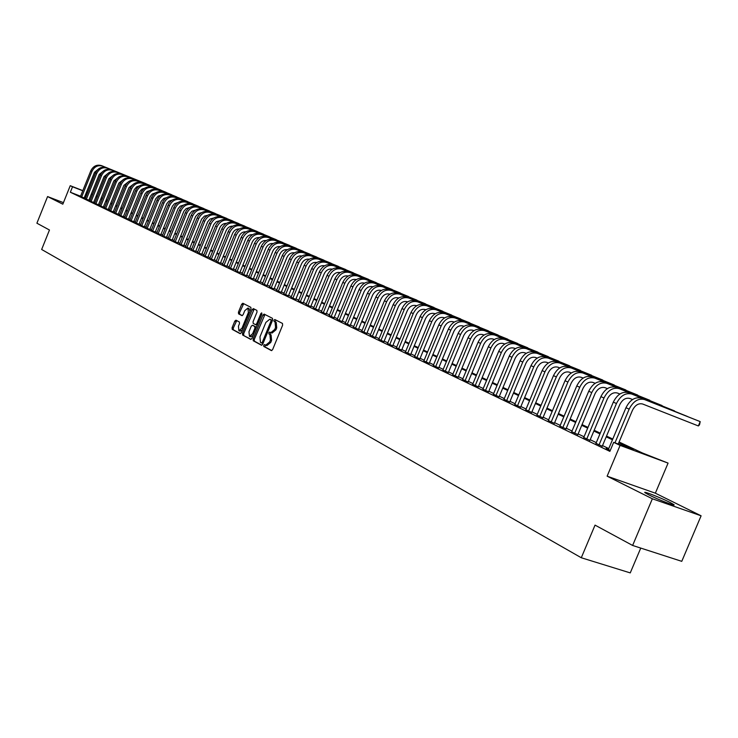 <?xml version="1.0" encoding="UTF-8"?>
<svg xmlns="http://www.w3.org/2000/svg" width="738" height="738" viewBox="0 0 738 738"><rect width="100%" height="100%" fill="white"/><g stroke="black" fill="none" stroke-linecap="round" stroke-linejoin="round"><path stroke-width="1.11" d="M263.697 345.273L263.798 346.482L271.409 350.596L272.626 349.6L282.636 325.154L282.469 323.429L274.831 319.536L273.946 320.227L274.056 321.427L275.043 321.925L275.56 327.423L274.73 329.452L270.828 332.654L269.665 332.054L268.816 332.755L268.927 333.954L269.905 334.471L270.412 339.997L269.582 342.017L265.708 345.19L264.536 344.581L263.697 345.273M265.385 345.033L264.97 346.897L271.778 350.578M275.689 319.969L275.228 321.851L276.206 322.358L275.043 321.925M270.532 332.506L270.099 334.379L271.077 334.895L269.905 334.471M649.117 495.032C658.499 499.783 677.207 506.988 673.766 504.543L669.587 502.2C660.159 497.467 641.82 490.392 645.086 492.763L649.117 495.032M235.976 320.181L234.785 321.131L232.092 327.718L232.221 329.379L240.145 333.668L241.308 332.69L250.985 308.991L250.846 307.331L242.839 303.253L241.677 304.24L238.429 312.202L238.568 313.853L241.981 315.633L243.143 314.656L244.767 310.689L247.894 308.06L248.383 312.552L242.018 328.142L238.909 330.744L238.42 326.224L239.481 323.631L239.343 321.971L235.976 320.181M80.58 196.216L70.35 192.24L72.536 186.779L70.239 185.699L82.831 190.616M632.623 545.456L652.364 498.787L701.1 515.807L681.764 561.341L632.623 545.456L595.04 525.124L581.286 557.753L41.651 249.472L49.464 230.007L36.9 223.208L47.583 196.566L62.822 204.186L70.239 185.699M701.1 515.807L655.353 493.178L607.125 476.176L652.364 498.787M607.125 476.176L620.095 445.383L613.675 442.348L633.361 449.626L618.776 442.763M70.35 192.24L609.874 451.37L613.675 442.348M253.097 339.056L253.245 340.762L261.51 345.236L262.71 344.249L272.626 320.043L272.46 318.327L264.112 314.084L262.903 315.08L253.097 339.056L254.259 339.471L254.407 341.177L261.879 345.227M250.662 339.36L242.627 335.015L242.488 333.327L252.184 309.6L253.365 308.613L256.87 310.394L257.018 312.073L253.06 321.74L253.208 323.429L255.56 324.655L256.741 323.668L260.874 313.558L261.713 312.866L261.852 314.056L251.898 338.41L250.782 339.406M63.431 202.646L47.583 196.566M608.444 449.322L606.156 448.483L610.252 450.457M595.981 443.353L602.245 446.241M583.74 437.496L589.948 440.346M571.729 431.739L577.872 434.562M559.93 426.084L566.009 428.879M548.343 420.54L554.358 423.298M536.96 415.088L542.919 417.809M525.779 409.728L531.674 412.422M514.792 404.461L520.631 407.136M503.999 399.295L509.774 401.933M493.381 394.203L499.109 396.813M482.947 389.212L488.621 391.786M472.689 384.295L478.307 386.85M462.597 379.461L468.16 381.989M452.68 374.71L458.187 377.21M442.92 370.033L448.381 372.505M433.317 365.43L438.732 367.884M423.87 360.91L429.23 363.336M414.571 356.454L419.894 358.853M405.43 352.072L410.697 354.452M396.426 347.755L401.647 350.116M387.561 343.511L392.736 345.845M378.834 339.332L383.963 341.639M370.245 335.218L375.328 337.506M361.786 331.159L366.823 333.428M353.447 327.165L358.456 329.416M345.246 323.235L350.199 325.458M337.155 319.36L342.072 321.565M329.194 315.541L334.074 317.727M321.344 311.787L326.187 313.954M313.613 308.078L318.41 310.228M305.993 304.425L310.753 306.556M298.484 300.827L303.198 302.94M291.076 297.276L295.754 299.37M283.779 293.779L288.42 295.855M276.575 290.329L281.187 292.386M269.481 286.934L274.056 288.973M262.488 283.576L267.027 285.597M255.579 280.274L260.09 282.276M248.78 277.008L253.245 279.001M242.064 273.798L246.501 275.763M235.44 270.615L239.841 272.571M228.9 267.488L233.273 269.425M222.452 264.398L226.797 266.326M216.096 261.353L220.394 263.254M209.813 258.337L214.085 260.237M203.614 255.366L207.858 257.248M197.498 252.442L201.714 254.306M191.465 249.545L195.644 251.4M185.506 246.695L189.657 248.531M179.62 243.872L183.744 245.689M173.808 241.086L177.904 242.894M168.07 238.337L172.138 240.136M162.406 235.625L166.447 237.405M156.816 232.94L160.829 234.712M151.29 230.293L155.275 232.046M145.829 227.673L149.786 229.417M140.441 225.09L144.371 226.824M135.109 222.544L139.021 224.26M129.851 220.016L133.726 221.723M124.648 217.525L128.504 219.223M119.51 215.062L123.338 216.751M114.436 212.636L118.237 214.306M109.418 210.229L113.2 211.889M104.464 207.848L108.218 209.5M99.565 205.505L103.292 207.138M94.722 203.181L98.422 204.804M89.935 200.884L93.615 202.498M85.193 198.623L88.855 200.219M608.758 448.584L602.522 445.604M596.286 442.625L590.215 439.71M584.053 436.767L578.131 433.935M572.033 431.01L566.267 428.252M560.234 425.365L554.616 422.68M548.648 419.821L543.177 417.201M537.264 414.369L531.932 411.822M526.074 409.018L520.88 406.527M515.087 403.76L510.023 401.334M504.285 398.585L499.349 396.223M493.676 393.502L488.86 391.205M483.233 388.511L478.547 386.269M472.975 383.603L468.399 381.408M462.883 378.769L458.427 376.638M452.957 374.018L448.612 371.943M443.197 369.351L438.962 367.321M433.593 364.756L429.461 362.773M424.147 360.227L420.116 358.299M414.857 355.781L410.928 353.899M405.706 351.399L401.869 349.563M396.703 347.091L392.957 345.301M387.837 342.847L384.184 341.104M379.111 338.668L375.55 336.971M370.513 334.554L367.044 332.893M362.054 330.504L358.668 328.89M353.714 326.519L350.421 324.941M345.513 322.589L342.294 321.048M337.423 318.724L334.286 317.22M329.452 314.905L326.39 313.438M321.611 311.15L318.622 309.72M313.871 307.451L310.956 306.049M306.252 303.798L303.401 302.442M298.733 300.2L295.956 298.872M291.326 296.658L288.623 295.366M284.029 293.161L281.39 291.897M276.833 289.72L274.25 288.484M269.73 286.316L267.221 285.117M262.737 282.968L260.283 281.796M255.828 279.665L253.438 278.521M249.02 276.409L246.686 275.292M242.304 273.189L240.034 272.101M235.68 270.025L233.466 268.964M229.149 266.898L226.981 265.855M222.691 263.807L220.588 262.802M216.335 260.763L214.278 259.776M210.053 257.756L208.042 256.796M203.854 254.785L201.898 253.854M197.738 251.861L195.828 250.948M191.696 248.974L189.841 248.079M185.736 246.114L183.919 245.247M179.851 243.3L178.079 242.451M174.039 240.523L172.314 239.693M168.301 237.774L166.622 236.972M162.637 235.062L161.004 234.278M157.037 232.378L155.441 231.621M151.511 229.739L149.962 228.992M146.05 227.119L144.537 226.4M140.663 224.546L139.187 223.835M135.331 221.99L133.901 221.308M130.072 219.472L128.67 218.808M124.87 216.981L123.514 216.335M119.731 214.527L118.403 213.891M114.658 212.092L113.366 211.474M109.639 209.693L108.385 209.094M104.676 207.323L103.458 206.732M99.778 204.97L98.588 204.408M94.934 202.655L93.772 202.101M90.147 200.367L89.021 199.823M85.405 198.098L84.28 197.646M80.516 196.373L84.15 197.969M581.286 557.753L630.252 572.9L640.75 548.085M106.263 199.777L107.499 200.321M619.09 442.007L642.42 452.975L668.075 463.104L620.095 445.383M655.353 493.178L668.075 463.104M86.53 192.064L87.656 192.507M91.374 193.956L92.536 194.417M96.281 195.874L97.471 196.345M101.244 197.812L102.462 198.291M87.591 192.673L86.466 192.221M82.767 190.782L72.536 186.779M612.457 439.783L606.202 436.841M599.957 433.898L593.859 431.029M587.679 428.123L581.747 425.328M575.631 422.45L569.847 419.728M563.795 416.878L558.168 414.221M552.172 411.398L546.683 408.815M540.751 406.029L535.41 403.511M529.533 400.743L524.321 398.289M518.51 395.559L513.436 393.169M507.679 390.457L502.735 388.123M497.034 385.439L492.209 383.17M486.563 380.513L481.859 378.299M476.278 375.67L471.693 373.511M466.158 370.91L461.684 368.797M456.204 366.223L451.841 364.166M446.416 361.611L442.163 359.609M436.785 357.072L432.634 355.126M427.302 352.616L423.261 350.716M417.985 348.225L414.036 346.371M408.806 343.908L404.959 342.091M399.775 339.655L396.029 337.884M390.882 335.467L387.229 333.742M382.127 331.344L378.566 329.665M373.511 327.285L370.033 325.652M365.024 323.29L361.629 321.694M356.666 319.36L353.354 317.801M348.437 315.486L345.209 313.964M340.329 311.667L337.174 310.181M332.34 307.903L329.259 306.454M324.462 304.194L321.464 302.783M316.703 300.541L313.779 299.167M309.065 296.944L306.205 295.597M301.528 293.392L298.742 292.082M294.102 289.896L291.381 288.623M286.778 286.455L284.13 285.209M279.554 283.051L276.971 281.833M272.442 279.702L269.914 278.512M265.422 276.399L262.959 275.237M258.494 273.134L256.095 272.008M251.667 269.923L249.333 268.826M244.933 266.75L242.654 265.68M238.291 263.623L236.068 262.58M231.732 260.542L229.564 259.518M225.265 257.497L223.153 256.492M218.882 254.49L216.824 253.512M212.59 251.52L210.57 250.579M206.372 248.595L204.408 247.673M200.238 245.708L198.319 244.804M194.177 242.857L192.314 241.981M188.199 240.044L186.382 239.186M182.295 237.267L180.524 236.428M176.474 234.518L174.74 233.706M170.718 231.815L169.03 231.022M165.035 229.14L163.393 228.365M159.426 226.492L157.821 225.745M153.882 223.882L152.323 223.153M148.403 221.308L146.89 220.588M142.997 218.762L141.521 218.061M137.655 216.243L136.216 215.57M132.379 213.762L130.977 213.097M127.167 211.308L125.801 210.662M122.01 208.882L120.681 208.254M116.918 206.483L115.626 205.874M111.89 204.112L110.626 203.522M106.918 201.769L105.691 201.197M102.001 199.454L100.802 198.891M97.139 197.166L95.977 196.622M92.333 194.906L91.208 194.38M96.171 196.16L97.324 196.705M100.995 198.43L102.185 198.992M105.875 200.727L107.102 201.299M110.82 203.042L112.075 203.642M115.82 205.395L117.111 206.003M120.875 207.775L122.204 208.402M125.995 210.182L127.36 210.819M131.17 212.618L132.572 213.273M136.41 215.081L137.849 215.754M141.714 217.572L143.2 218.273M147.083 220.099L148.606 220.81M152.526 222.655L154.085 223.383M158.024 225.238L159.629 225.994M163.596 227.857L165.238 228.632M169.242 230.514L170.921 231.308M174.952 233.199L176.677 234.011M180.736 235.92L182.507 236.75M186.594 238.669L188.411 239.527M192.526 241.464L194.389 242.341M198.531 244.287L200.45 245.182M204.62 247.147L206.585 248.069M210.791 250.044L212.802 250.994M217.037 252.986L219.103 253.955M223.365 255.957L225.487 256.953M229.786 258.973L231.953 259.997M236.289 262.036L238.512 263.079M242.876 265.136L245.154 266.206M249.555 268.272L251.889 269.37M256.326 271.455L258.724 272.58M263.189 274.684L265.643 275.837M270.145 277.958L272.673 279.139M277.202 281.27L279.785 282.488M284.361 284.637L287.008 285.883M291.621 288.051L294.333 289.324M298.982 291.51L301.759 292.82M306.445 295.016L309.296 296.362M314.019 298.586L316.943 299.96M321.703 302.193L324.702 303.604M329.508 305.864L332.58 307.303M337.423 309.582L340.569 311.067M345.458 313.355L348.687 314.877M353.603 317.192L356.915 318.751M361.888 321.085L365.282 322.681M370.291 325.034L373.769 326.666M378.815 329.047L382.385 330.725M387.487 333.124L391.14 334.84M396.288 337.257L400.033 339.019M405.227 341.463L409.073 343.271M414.304 345.725L418.252 347.58M423.529 350.07L427.57 351.971M432.902 354.471L437.053 356.426M442.431 358.954L446.684 360.956M452.117 363.502L456.481 365.559M461.96 368.133L466.434 370.236M471.969 372.838L476.554 374.996M482.145 377.625L486.849 379.839M492.495 382.487L497.32 384.756M503.021 387.441L507.965 389.765M513.722 392.468L518.805 394.858M524.617 397.588L529.829 400.042M535.705 402.8L541.046 405.319M546.978 408.105L552.467 410.688M558.463 413.501L564.1 416.149M570.151 419L575.935 421.721M582.051 424.599L587.992 427.385M594.173 430.291L600.271 433.16M606.516 436.093L612.771 439.036M107.453 200.432L106.198 199.933M102.397 198.457L101.18 197.978M97.407 196.502L96.217 196.04M85.294 198.042L87.481 192.618M265.948 345.264L266.879 345.615L270.754 342.441L269.582 342.017M271.077 334.895L271.584 340.412L270.754 342.441M271.031 332.709L271.999 333.078L275.901 329.877L274.73 329.452M276.206 322.358L276.732 327.847L275.901 329.877M264.951 314.508L254.259 339.471M261.455 342.912L262.331 342.238L271.021 321.012L270.911 319.812L269.748 319.231L265.874 322.423L259.961 336.879L260.44 342.367L261.455 342.912M261.547 342.949L263.143 343.198M272.322 320.781L270.911 319.812M270.745 319.609L272.082 320.246M251.077 339.369L242.627 335.015M254.204 309.038L243.641 333.742L243.78 335.421M255.616 324.674L257.461 324.794M248.964 331.777L249.472 336.362L252.627 333.733L254.896 328.189L254.748 326.491L252.405 325.264L251.224 326.242L248.964 331.777M249.472 336.362L250.634 336.777L253.125 335.393M256.243 327.764L254.748 326.491M253.503 325.661L255.911 326.916M238.909 330.744L240.062 331.159L242.461 329.849M249.951 311.528L249.047 308.484L247.894 308.06M243.678 303.678L239.573 312.617L239.712 314.268L242.313 315.624M236.75 320.587L233.245 328.133L233.374 329.794L240.496 333.65M618.241 444.036L632.411 410.402C635.086 405.144 638.499 403.013 642.632 404.009L698.36 425.946L700.196 421.61L644.514 399.553C638.305 398.04 633.186 401.232 629.154 409.138L614.966 442.828M698.36 425.946L699.513 424.848L700.196 421.61L641.294 398.169C635.095 396.647 629.975 399.839 625.962 407.727L608.352 449.543M687.133 416.333L631.728 394.046C625.538 392.524 620.446 395.688 616.461 403.52L598.979 445.051M687.263 416.38L628.564 392.681C622.383 391.168 617.3 394.313 613.315 402.127L595.889 443.566M602.162 446.453L619.699 404.775C622.355 399.562 625.741 397.459 629.865 398.465L632.567 399.526M674.421 410.863L619.173 388.64C613.01 387.118 607.946 390.236 603.988 397.994L586.692 439.156M674.55 410.918L616.073 387.302C609.911 385.78 604.856 388.889 600.907 396.638L583.657 437.699M589.856 440.558L607.217 399.258C609.856 394.092 613.223 392.007 617.337 393.013L619.874 394.009M661.931 405.494L606.848 383.326C600.704 381.804 595.667 384.895 591.756 392.579L574.625 433.372M662.069 405.549L603.804 382.016C597.66 380.494 592.642 383.566 588.73 391.241L571.646 431.942M577.78 434.765L594.976 393.834C597.577 388.714 600.926 386.657 605.022 387.662L607.411 388.603M649.671 400.217L594.745 378.114C588.62 376.592 583.62 379.636 579.736 387.266L562.78 427.689M649.8 400.273L591.756 376.823C585.64 375.301 580.64 378.345 576.765 385.946L559.847 426.287M565.926 429.073L582.946 388.511C585.529 383.437 588.859 381.408 592.937 382.413L595.169 383.29M637.614 395.033L582.854 372.994C576.756 371.472 571.784 374.489 567.928 382.035L551.138 422.108M637.743 395.088L579.92 371.721C573.823 370.199 568.86 373.207 565.013 380.743L548.26 420.734M554.284 423.492L571.129 383.28C573.694 378.253 577.005 376.251 581.074 377.247L583.158 378.077M625.769 389.941L571.175 367.958C565.105 366.435 560.151 369.415 556.341 376.906L539.709 416.629M625.898 389.987L568.288 366.712C562.218 365.19 557.282 368.17 553.472 375.633L536.886 415.273M542.836 418.003L559.524 378.151C562.061 373.17 565.354 371.177 569.413 372.183L571.36 372.958M614.117 384.932L559.708 363.013C553.648 361.5 548.731 364.443 544.948 371.86L528.482 411.241M614.256 384.987L556.867 361.795C550.816 360.273 545.908 363.216 542.135 370.614L525.705 409.913M531.6 412.607L548.122 373.105C550.64 368.17 553.915 366.196 557.956 367.201L559.764 367.921M602.669 380.005L548.426 358.161C542.402 356.639 537.513 359.554 533.759 366.906L517.449 405.955M602.808 380.061L545.64 356.961C539.616 355.439 534.736 358.345 530.991 365.688L514.718 404.645M520.558 407.311L536.923 368.151C539.413 363.253 542.679 361.306 546.692 362.312L548.38 362.976M591.415 375.162L537.347 353.391C531.342 351.869 526.48 354.747 522.762 362.044L506.6 400.752M591.553 375.218L534.607 352.211C528.611 350.688 523.749 353.567 520.041 360.836L503.925 399.47M509.7 402.109L525.917 363.271C528.39 358.419 531.628 356.5 535.631 357.506L537.19 358.114M580.345 370.411L526.462 348.696C520.475 347.174 515.641 350.024 511.951 357.257L495.945 395.642M580.483 370.458L523.768 347.533C517.79 346.011 512.956 348.862 509.275 356.076L493.307 394.378M499.036 396.989L515.096 358.483C517.55 353.677 520.77 351.768 524.755 352.773L526.194 353.345M569.459 365.725L515.751 344.083C509.792 342.561 504.986 345.384 501.323 352.552L485.466 390.623M569.598 365.78L513.104 342.939C507.144 341.426 502.347 344.24 498.694 351.389L482.873 389.378M488.547 391.961L504.46 353.779C506.886 349.009 510.087 347.128 514.063 348.133L515.382 348.65M558.758 361.122L505.226 339.545C499.285 338.032 494.506 340.827 490.881 347.93L475.161 385.679M558.887 361.177L502.624 338.428C496.692 336.906 491.914 339.692 488.298 346.786L472.615 384.461M478.233 387.016L493.999 349.148C496.406 344.425 499.598 342.561 503.556 343.557L504.755 344.037M548.223 356.592L494.875 335.089C488.962 333.567 484.202 336.334 480.604 343.382L465.032 380.826M548.352 356.648L492.311 333.982C486.407 332.469 481.656 335.227 478.067 342.257L462.532 379.618M468.095 382.155L483.713 344.6C486.111 339.914 489.276 338.069 493.215 339.065L494.312 339.498M537.854 352.137L484.691 330.698C478.805 329.185 474.073 331.925 470.503 338.908L455.078 376.048M537.993 352.192L482.172 329.618C476.287 328.106 471.564 330.827 468.003 337.801L452.606 374.867M458.123 377.367L473.602 340.126C475.973 335.476 479.128 333.65 483.049 334.646L484.036 335.043M527.661 347.755L474.682 326.39C468.815 324.877 464.11 327.58 460.567 334.508L445.272 371.352M527.79 347.801L472.2 325.32C466.342 323.807 461.637 326.51 458.113 333.419L442.855 370.19M448.317 372.662L463.658 335.725C466.01 331.113 469.137 329.305 473.049 330.301L473.934 330.652M517.624 343.438L464.829 322.146C458.981 320.633 454.304 323.309 450.798 330.181L435.641 366.731M517.753 343.493L462.385 321.095C456.554 319.582 451.877 322.257 448.381 329.111L433.252 365.587M438.667 368.041L453.87 331.39C456.204 326.814 459.322 325.024 463.215 326.03L463.99 326.334M507.744 339.185L455.134 317.967C449.313 316.454 444.663 319.111 441.176 325.928L426.158 362.183M507.873 339.24L452.735 316.934C446.924 315.421 442.274 318.069 438.796 324.877L423.806 361.057M429.175 363.483L444.239 327.128C446.555 322.589 449.654 320.827 453.538 321.823L454.211 322.091M498.021 335.006L445.595 313.853C439.802 312.349 435.171 314.978 431.721 321.74L416.822 357.709M498.15 335.061L443.234 312.838C437.44 311.335 432.828 313.954 429.378 320.707L414.516 356.602M419.83 359L434.765 322.94C437.062 318.438 440.143 316.685 444.008 317.681L444.599 317.912M488.445 330.892L436.204 309.812C430.439 308.309 425.835 310.91 422.404 317.617L407.644 353.299M488.574 330.947L433.889 308.816C428.114 307.312 423.52 309.905 420.106 316.602L405.365 352.211M410.632 354.591L425.448 318.816C427.726 314.351 430.789 312.617 434.636 313.604L435.134 313.807M479.017 326.842L426.97 305.836C421.223 304.333 416.647 306.907 413.243 313.567L398.603 348.973M479.146 326.888L424.682 304.849C418.935 303.346 414.369 305.919 410.974 312.561L396.371 347.893M401.583 350.255L416.269 314.757C418.529 310.32 421.573 308.604 425.411 309.6L425.817 309.757M469.737 322.847L417.874 301.916C412.145 300.412 407.597 302.967 404.221 309.573L389.71 344.701M469.866 322.903L415.623 300.947C409.904 299.444 405.356 301.99 401.989 308.576L387.505 343.65M392.681 345.984L407.238 310.753C409.479 306.362 412.514 304.656 416.333 305.652L416.647 305.781M460.586 318.917L408.917 298.06C403.216 296.556 398.686 299.084 395.337 305.643L380.946 340.504M460.715 318.964L406.703 297.1C401.002 295.606 396.481 298.124 393.142 304.665L378.779 339.462M383.908 341.777L398.345 306.824C400.568 302.46 403.585 300.772 407.385 301.768L407.625 301.86M451.582 315.043L400.107 294.259C394.424 292.765 389.922 295.265 386.601 301.768L372.321 336.371M451.711 315.098L397.92 293.318C392.247 291.824 387.745 294.324 384.433 300.809L370.19 335.347M375.273 337.635L389.59 302.949C391.795 298.622 394.793 296.953 398.585 297.94L398.741 298.004M442.717 311.233L391.417 290.514C385.762 289.028 381.288 291.501 377.985 297.958L363.834 332.294M442.837 311.279L389.267 289.591C383.622 288.097 379.147 290.578 375.854 297.017L361.731 331.288M366.777 333.558L380.965 299.13C383.16 294.84 386.14 293.18 389.913 294.167L389.987 294.204M433.972 307.469L382.865 286.833C377.238 285.348 372.782 287.802 369.507 294.204L355.467 328.29M434.101 307.525L380.753 285.92C375.125 284.434 370.679 286.888 367.413 293.272L353.401 327.294M358.4 329.545L372.478 295.375C374.655 291.113 377.616 289.471 381.371 290.458L381.38 290.458M425.356 303.77L374.443 283.207C368.834 281.722 364.406 284.148 361.159 290.504L347.229 324.342M425.485 303.816L372.358 282.303C366.758 280.818 362.33 283.254 359.092 289.591L345.19 323.364M350.153 325.587L364.111 291.676C366.242 287.479 369.175 285.846 372.893 286.778M416.878 300.117L366.149 279.628C360.559 278.143 356.159 280.56 352.93 286.861L339.12 320.449M416.998 300.172L364.092 278.743C358.511 277.267 354.111 279.665 350.891 285.966L337.109 319.48M342.026 321.694L355.873 288.023C357.967 283.899 360.854 282.276 364.535 283.143M408.511 296.528L357.976 276.104C352.413 274.628 348.032 277.018 344.831 283.281L331.122 316.611M408.631 296.575L355.947 275.237C350.393 273.761 346.011 276.141 342.819 282.386L329.148 315.661M334.019 317.847L347.755 284.434C349.803 280.375 352.653 278.761 356.297 279.573M400.264 292.986L349.923 272.636C344.378 271.16 340.015 273.53 336.842 279.739L323.253 312.838M400.393 293.032L347.921 271.778C342.386 270.302 338.032 272.663 334.868 278.872L321.298 311.906M326.131 314.065L339.766 280.901C341.768 276.907 344.572 275.292 348.179 276.049M392.136 289.49L341.98 269.222C336.463 267.746 332.128 270.09 328.973 276.261L315.486 309.121M392.265 289.536L340.015 268.374C334.508 266.898 330.172 269.241 327.026 275.394L313.567 308.198M318.364 310.338L331.879 277.414C333.853 273.484 336.62 271.879 340.181 272.59M384.129 286.049L334.157 265.846C328.668 264.379 324.351 266.704 321.224 272.829L307.838 305.449M384.249 286.095L332.22 265.016C326.731 263.549 322.423 265.864 319.296 271.981L305.947 304.545M310.698 306.667L324.12 273.973C326.048 270.108 328.77 268.512 332.303 269.167M376.232 282.654L326.454 262.525C320.975 261.058 316.685 263.365 313.576 269.444L300.301 301.833M376.352 282.7L324.545 261.704C319.074 260.237 314.785 262.543 311.685 268.604L298.438 300.938M303.152 303.05L316.464 270.588C318.355 266.787 321.048 265.191 324.536 265.8M368.446 279.305L318.853 259.25C313.401 257.793 309.13 260.08 306.049 266.114L292.875 298.272M368.566 279.351L316.971 258.438C311.528 256.981 307.257 259.259 304.176 265.283L291.03 297.386M295.717 299.48L308.918 267.248C310.772 263.512 313.429 261.916 316.879 262.488M360.762 276.003L311.362 256.031C305.929 254.564 301.685 256.833 298.622 262.82L285.551 294.757M360.882 276.049L309.508 255.228C304.084 253.771 299.84 256.031 296.777 262.008L283.733 293.89M288.374 295.966L301.482 263.955C303.3 260.274 305.919 258.697 309.333 259.213M353.188 272.746L303.973 252.848C298.567 251.39 294.342 253.632 291.298 259.582L278.327 291.298M353.308 272.792L302.146 252.055C296.741 250.597 292.525 252.839 289.49 258.78L276.538 290.44M281.141 292.497L294.148 260.717C295.929 257.092 298.512 255.514 301.888 255.994M345.716 269.536L296.694 249.702C291.307 248.254 287.1 250.477 284.084 256.39L271.206 287.885M345.836 269.582L294.886 248.927C289.508 247.479 285.311 249.702 282.294 255.597L269.444 287.036M274.01 289.075L286.925 257.516C288.669 253.946 291.206 252.387 294.545 252.82M338.345 266.363L289.508 246.612C284.148 245.164 279.97 247.368 276.962 253.235L264.186 284.517M338.465 266.418L287.728 245.846C282.368 244.398 278.198 246.603 275.2 252.461L262.442 283.687M266.981 285.707L279.794 254.361C281.501 250.846 284.01 249.296 287.313 249.684M331.076 263.245L282.423 243.558C277.082 242.11 272.922 244.306 269.942 250.127L257.258 281.196M331.196 263.291L280.671 242.802C275.339 241.363 271.178 243.54 268.208 249.361L255.542 280.375M260.044 282.377L272.765 251.243C274.444 247.793 276.907 246.243 280.172 246.593M323.908 260.163L275.44 240.551C270.117 239.112 265.984 241.28 263.023 247.064L250.431 277.922M324.028 260.21L273.706 239.804C268.392 238.365 264.259 240.533 261.307 246.308L248.734 277.11M253.208 279.102L265.828 248.18C267.479 244.776 269.905 243.236 273.134 243.549M316.833 257.119L268.549 237.581C263.254 236.142 259.13 238.3 256.197 244.038L243.688 274.693M316.943 257.165L266.842 236.843C261.547 235.404 257.433 237.553 254.499 243.291L242.018 273.89M246.455 275.864L258.983 245.154C260.606 241.806 263.005 240.274 266.187 240.551M309.849 254.121L261.75 234.656C256.473 233.217 252.378 235.357 249.453 241.058L237.046 271.51M309.96 254.158L260.062 233.928C254.794 232.488 250.699 234.619 247.784 240.32L235.394 270.717M239.804 272.673L252.239 242.165C253.826 238.872 256.187 237.35 259.333 237.59M302.958 251.151L255.044 231.76C249.785 230.33 245.708 232.452 242.811 238.116L230.487 268.364M303.069 251.197L253.374 231.049C248.134 229.619 244.057 231.732 241.16 237.387L228.863 267.58M233.236 269.527L245.579 239.223C247.138 235.976 249.472 234.463 252.581 234.666M296.159 248.236L248.42 228.909C243.189 227.488 239.14 229.583 236.252 235.219L224.02 265.265M296.27 248.272L246.778 228.208C241.557 226.778 237.507 228.872 234.629 234.499L222.415 264.49M226.751 266.418L239.011 236.317C240.542 233.125 242.839 231.612 245.902 231.787M289.444 245.348L241.889 226.096C236.686 224.675 232.645 226.76 229.786 232.35L217.636 262.202M289.554 245.394L240.274 225.404C235.071 223.974 231.04 226.059 228.18 231.64L216.059 261.436M220.358 263.346L232.535 233.448C234.029 230.302 236.298 228.808 239.324 228.946M282.82 242.498L235.45 223.319C230.256 221.898 226.243 223.974 223.402 229.527L211.336 259.176M282.931 242.544L233.845 222.636C228.669 221.216 224.656 223.282 221.815 228.826L209.776 258.429M214.048 260.329L226.142 230.616C227.608 227.525 229.841 226.031 232.83 226.142M276.28 239.684L229.084 220.579C223.918 219.168 219.924 221.216 217.101 226.741L205.127 256.197M276.381 239.73L227.507 219.906C222.35 218.485 218.356 220.533 215.533 226.049L203.577 255.459M207.821 257.341L219.823 227.821C221.271 224.776 223.466 223.3 226.418 223.374M269.813 236.907L222.811 217.876C217.664 216.465 213.688 218.503 210.883 223.983L198.983 253.254M269.923 236.953L221.252 217.203C216.114 215.791 212.138 217.83 209.334 223.3L197.461 252.525M201.677 254.389L213.854 224.49L216.271 221.704L220.09 220.644M263.438 234.167L216.612 215.21C211.483 213.799 207.535 215.819 204.74 221.271L192.932 250.357M263.549 234.214L215.072 214.546C209.952 213.134 206.003 215.155 203.218 220.597L191.428 249.629M195.607 251.483L207.701 221.778L210.081 219.02L213.845 217.95M257.147 231.464L210.496 212.572C205.395 211.169 201.456 213.171 198.679 218.586L186.954 247.488M257.248 231.511L208.974 211.917C203.882 210.514 199.943 212.516 197.175 217.922L185.469 246.778M189.62 248.614L201.631 219.094L204.463 216.068L207.682 215.293M250.929 228.789L204.454 209.97C199.371 208.568 195.45 210.561 192.701 215.939L181.05 244.656M251.031 228.835L202.959 209.324C197.876 207.922 193.965 209.906 191.216 215.284L179.583 243.955M183.707 245.772L195.635 216.455L198.421 213.457L201.594 212.664M244.785 226.151L198.485 207.396C193.43 206.003 189.528 207.978 186.797 213.319L175.22 241.861M244.887 226.197L197.009 206.76C191.954 205.367 188.061 207.341 185.33 212.673L173.781 241.169M177.867 242.977L189.712 213.845L191.972 211.188L195.579 210.081M238.715 223.549L192.6 204.86C187.563 203.467 183.679 205.432 180.958 210.736L169.463 239.103M238.826 223.586L191.142 204.232C186.105 202.839 182.231 204.795 179.509 210.099L168.043 238.42M172.111 240.21L183.863 211.262L186.087 208.642L189.648 207.516M232.728 220.966L186.788 202.36C181.769 200.967 177.904 202.913 175.201 208.19L163.781 236.381M232.83 221.013L185.339 201.732C180.33 200.349 176.474 202.286 173.771 207.562L162.378 235.699M166.41 237.488L178.089 208.716L180.275 206.133L183.78 204.998M226.815 218.43L181.041 199.887C176.041 198.494 172.203 200.432 169.509 205.671L158.172 233.688M226.917 218.466L179.62 199.269C174.62 197.885 170.782 199.814 168.107 205.053L156.779 233.023M160.792 234.785L172.388 206.206L174.537 203.651L177.996 202.498M220.966 215.911L175.367 197.443C170.395 196.059 166.567 197.978 163.901 203.19L152.628 231.031M221.068 215.957L173.965 196.834C168.993 195.45 165.164 197.369 162.508 202.572L151.253 230.367M155.238 232.129L166.76 203.725L168.873 201.197L172.277 200.044M215.192 213.43L169.768 195.026C164.805 193.651 161.004 195.552 158.347 200.727L147.157 228.402M215.293 213.476L168.375 194.426C163.421 193.052 159.62 194.952 156.973 200.118L145.801 227.756M149.759 229.5L161.198 201.271L163.716 198.476L166.622 197.609M209.481 210.976L164.233 192.646C159.297 191.271 155.506 193.153 152.867 198.301L141.751 225.81M209.583 211.022L162.858 192.046C157.923 190.681 154.141 192.563 151.511 197.701L140.404 225.173M144.334 226.898L155.7 198.845L158.181 196.087L161.05 195.21M203.845 208.559L158.762 190.284C153.845 188.919 150.072 190.791 147.452 195.911L136.41 223.254M203.946 208.596L157.406 189.703C152.498 188.338 148.725 190.201 146.115 195.312L135.082 222.618M138.984 224.334L150.275 196.456L152.286 194.02L155.534 192.839M198.273 206.16L153.366 187.959C148.467 186.594 144.713 188.458 142.102 193.541L131.133 220.717M198.374 206.197L152.028 187.378C147.13 186.022 143.384 187.876 140.783 192.95L129.823 220.09M133.698 221.797L144.916 194.094L146.89 191.686L150.091 190.496M192.766 203.799L148.024 185.662C143.144 184.297 139.408 186.142 136.825 191.197L125.912 218.217M192.867 203.836L146.705 185.09C141.825 183.725 138.098 185.57 135.515 190.625L124.621 217.599M128.477 219.297L139.611 191.751L141.964 189.094L144.713 188.181M187.323 201.456L142.757 183.384C137.895 182.028 134.178 183.863 131.604 188.891L120.764 215.754M187.424 201.492L141.447 182.821C136.585 181.465 132.877 183.301 130.303 188.319L119.482 215.136M123.311 216.815L134.381 189.445L136.687 186.815L139.39 185.902M181.945 199.14L137.545 181.142C132.702 179.786 129.002 181.613 126.438 186.603L115.672 213.31M182.037 199.186L136.253 180.589C131.41 179.233 127.72 181.05 125.165 186.041L114.408 212.701M118.209 214.371L129.002 187.627L134.141 183.642M176.622 196.862L132.397 178.928C127.573 177.572 123.892 179.38 121.346 184.352L110.645 210.893M176.723 196.898L131.115 178.375C126.299 177.028 122.619 178.836 120.082 183.79L109.39 210.302M113.172 211.954L123.892 185.367L128.947 181.41M171.373 194.601L127.305 176.733C122.499 175.386 118.836 177.185 116.3 182.12L105.672 208.513M171.465 194.638L126.041 176.188C121.244 174.841 117.582 176.64 115.054 181.566L104.436 207.922M108.191 209.564L118.846 183.135L123.809 179.205M166.17 192.369L122.268 174.565C117.49 173.227 113.837 175.007 111.327 179.915L100.755 206.16M166.271 192.406L121.023 174.03C116.244 172.683 112.6 174.463 110.091 179.371L99.538 205.57M103.265 207.212L113.855 180.921L118.744 177.028M161.041 190.164L117.296 172.424C112.536 171.087 108.901 172.858 106.401 177.738L95.894 203.826M161.133 190.201L116.069 171.889C111.309 170.552 107.674 172.323 105.183 177.194L94.695 203.245M98.394 204.878L108.92 178.744L113.726 174.878M155.958 187.978L112.388 170.303C107.637 168.974 104.021 170.727 101.54 175.579L91.097 201.529M156.05 188.015L111.161 169.777C106.42 168.448 102.813 170.201 100.331 175.044L89.907 200.957M93.588 202.572L104.049 176.585L108.772 172.757M150.939 185.819L107.527 168.209C102.794 166.88 99.196 168.633 96.724 173.448L86.346 199.251M151.032 185.856L106.318 167.692C101.595 166.364 97.997 168.107 95.534 172.923L85.174 198.688M88.828 200.284L99.224 174.454L103.873 170.653M145.967 183.688L102.72 166.142C98.016 164.814 94.427 166.548 91.973 171.345L81.66 197M146.059 183.725L101.53 165.626C96.826 164.306 93.246 166.032 90.792 170.829L80.488 196.437M84.132 198.033L94.464 172.341L99.021 168.578M264.97 346.897L263.798 346.482M275.228 321.851L274.056 321.427M270.099 334.379L268.927 333.954M271.584 340.412L270.412 339.997M276.732 327.847L275.56 327.423M264.066 315.504L262.903 315.08M254.407 341.177L253.245 340.762M263.383 342.616L262.331 342.238M272.073 321.39L271.021 321.012M271.049 319.72L269.887 319.286M243.641 333.742L242.488 333.327M253.337 310.025L252.184 309.6M257.765 324.037L256.741 323.668M261.898 313.936L260.874 313.558M253.651 334.102L252.627 333.733M255.92 328.558L254.896 328.189M253.604 325.707L252.451 325.283M243.014 328.502L242.018 328.142M249.379 312.921L248.383 312.552M239.712 314.268L238.568 313.853M239.573 312.617L238.429 312.202M242.83 304.665L241.677 304.24M233.374 329.794L232.221 329.379M233.245 328.133L232.092 327.718M235.929 321.547L234.785 321.131M629.154 409.138L625.962 407.727M644.514 399.553L641.294 398.169M616.461 403.52L613.315 402.127M631.728 394.046L628.564 392.681M603.988 397.994L600.907 396.638M619.173 388.64L616.073 387.302M591.756 392.579L588.73 391.241M606.848 383.326L603.804 382.016M579.736 387.266L576.765 385.946M594.745 378.114L591.756 376.823M567.928 382.035L565.013 380.743M582.854 372.994L579.92 371.721M556.341 376.906L553.472 375.633M571.175 367.958L568.288 366.712M544.948 371.86L542.135 370.614M559.708 363.013L556.867 361.795M533.759 366.906L530.991 365.688M548.426 358.161L545.64 356.961M522.762 362.044L520.041 360.836M537.347 353.391L534.607 352.211M511.951 357.257L509.275 356.076M526.462 348.696L523.768 347.533M501.323 352.552L498.694 351.389M515.751 344.083L513.104 342.939M490.881 347.93L488.298 346.786M505.226 339.545L502.624 338.428M480.604 343.382L478.067 342.257M494.875 335.089L492.311 333.982M470.503 338.908L468.003 337.801M484.691 330.698L482.172 329.618M460.567 334.508L458.113 333.419M474.682 326.39L472.2 325.32M450.798 330.181L448.381 329.111M464.829 322.146L462.385 321.095M441.176 325.928L438.796 324.877M455.134 317.967L452.735 316.934M431.721 321.74L429.378 320.707M445.595 313.853L443.234 312.838M422.404 317.617L420.106 316.602M436.204 309.812L433.889 308.816M413.243 313.567L410.974 312.561M426.97 305.836L424.682 304.849M404.221 309.573L401.989 308.576M417.874 301.916L415.623 300.947M395.337 305.643L393.142 304.665M408.917 298.06L406.703 297.1M386.601 301.768L384.433 300.809M400.107 294.259L397.92 293.318M377.985 297.958L375.854 297.017M391.417 290.514L389.267 289.591M369.507 294.204L367.413 293.272M382.865 286.833L380.753 285.92M361.159 290.504L359.092 289.591M374.443 283.207L372.358 282.303M352.93 286.861L350.891 285.966M366.149 279.628L364.092 278.743M344.831 283.281L342.819 282.386M357.976 276.104L355.947 275.237M336.842 279.739L334.868 278.872M349.923 272.636L347.921 271.778M328.973 276.261L327.026 275.394M341.98 269.222L340.015 268.374M321.224 272.829L319.296 271.981M334.157 265.846L332.22 265.016M313.576 269.444L311.685 268.604M326.454 262.525L324.545 261.704M306.049 266.114L304.176 265.283M318.853 259.25L316.971 258.438M298.622 262.82L296.777 262.008M311.362 256.031L309.508 255.228M291.298 259.582L289.49 258.78M303.973 252.848L302.146 252.055M284.084 256.39L282.294 255.597M296.694 249.702L294.886 248.927M276.962 253.235L275.2 252.461M289.508 246.612L287.728 245.846M269.942 250.127L268.208 249.361M282.423 243.558L280.671 242.802M263.023 247.064L261.307 246.308M275.44 240.551L273.706 239.804M256.197 244.038L254.499 243.291M268.549 237.581L266.842 236.843M249.453 241.058L247.784 240.32M261.75 234.656L260.062 233.928M242.811 238.116L241.16 237.387M255.044 231.76L253.374 231.049M236.252 235.219L234.629 234.499M248.42 228.909L246.778 228.208M229.786 232.35L228.18 231.64M241.889 226.096L240.274 225.404M223.402 229.527L221.815 228.826M235.45 223.319L233.845 222.636M217.101 226.741L215.533 226.049M229.084 220.579L227.507 219.906M210.883 223.983L209.334 223.3M222.811 217.876L221.252 217.203M204.74 221.271L203.218 220.597M216.612 215.21L215.072 214.546M198.679 218.586L197.175 217.922M210.496 212.572L208.974 211.917M192.701 215.939L191.216 215.284M204.454 209.97L202.959 209.324M186.797 213.319L185.33 212.673M198.485 207.396L197.009 206.76M180.958 210.736L179.509 210.099M192.6 204.86L191.142 204.232M175.201 208.19L173.771 207.562M186.788 202.36L185.339 201.732M169.509 205.671L168.107 205.053M181.041 199.887L179.62 199.269M163.901 203.19L162.508 202.572M175.367 197.443L173.965 196.834M158.347 200.727L156.973 200.118M169.768 195.026L168.375 194.426M152.867 198.301L151.511 197.701M164.233 192.646L162.858 192.046M147.452 195.911L146.115 195.312M158.762 190.284L157.406 189.703M142.102 193.541L140.783 192.95M153.366 187.959L152.028 187.378M136.825 191.197L135.515 190.625M148.024 185.662L146.705 185.09M131.604 188.891L130.303 188.319M142.757 183.384L141.447 182.821M126.438 186.603L125.165 186.041M137.545 181.142L136.253 180.589M121.346 184.352L120.082 183.79M132.397 178.928L131.115 178.375M116.3 182.12L115.054 181.566M127.305 176.733L126.041 176.188M111.327 179.915L110.091 179.371M122.268 174.565L121.023 174.03M106.401 177.738L105.183 177.194M117.296 172.424L116.069 171.889M101.54 175.579L100.331 175.044M112.388 170.303L111.161 169.777M96.724 173.448L95.534 172.923M107.527 168.209L106.318 167.692M91.973 171.345L90.792 170.829M102.72 166.142L101.53 165.626M266.879 345.615L265.708 345.19M271.999 333.078L270.828 332.654M262.663 343.345L261.492 342.93M270.911 319.655L269.748 319.231M256.713 325.08L255.56 324.655M253.558 325.679L252.405 325.264"/></g></svg>

